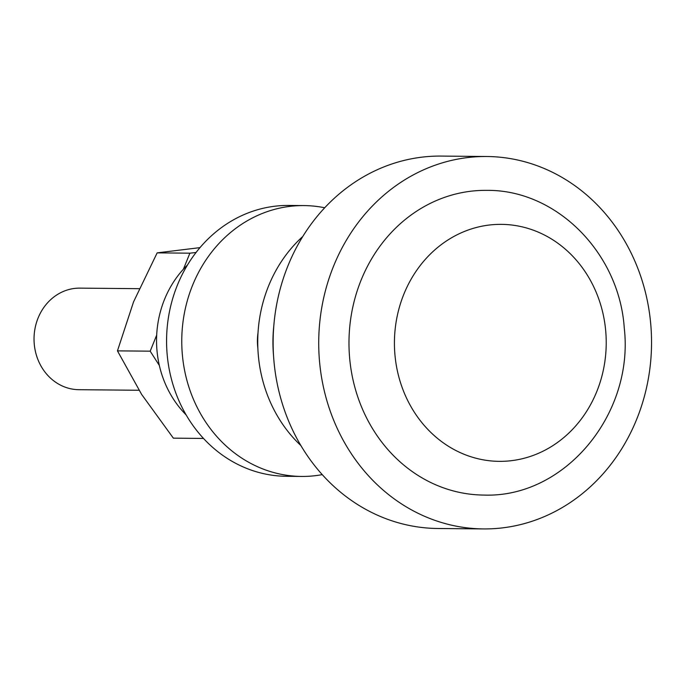<?xml version="1.0" encoding="UTF-8"?>
<svg xmlns="http://www.w3.org/2000/svg" width="685" height="685" viewBox="0 0 685 685"><rect width="100%" height="100%" fill="white"/><g stroke="black" fill="none" stroke-linecap="round" stroke-linejoin="round"><path stroke-width="1.03" d="M139.192 288.685L79.897 288.128A50.784 45.381 90.5 0 0 34.25 343.973A50.784 45.381 90.5 0 0 78.946 389.696L139.012 390.262M349.624 357.878A152.361 136.152 -89.5 0 1 486.555 190.361C556.854 189.497 619.334 253.399 624.258 327.969C634.233 413.731 565.022 498.175 483.704 495.067A152.361 136.152 -89.5 0 1 349.624 357.878M319.51 361.243A186.217 166.412 -89.5 0 1 486.872 156.505A186.217 166.412 -89.5 0 1 650.75 324.185A186.217 166.412 -89.5 0 1 483.387 528.923A186.217 166.412 -89.5 0 1 319.51 361.243M483.387 528.923L437.801 528.495A186.217 166.412 -89.5 0 1 273.923 360.815A186.217 166.412 -89.5 0 1 441.286 156.077L486.872 156.505M273.546 355.72A135.433 121.022 -89.5 0 1 273.512 355.335A135.433 121.022 -89.5 0 1 273.82 325.752M300.878 445.558A135.433 121.022 -89.5 0 1 258.313 355.198A135.433 121.022 -89.5 0 1 302.83 236.436M257.877 348.4A50.784 45.381 -89.5 0 1 258.022 332.773M322.224 474.628A135.433 121.022 -89.5 0 1 314.578 475.767A135.433 121.022 -89.5 0 1 301.52 476.435L286.321 476.289A135.433 121.022 -89.5 0 1 166.686 347.047A135.433 121.022 -89.5 0 1 275.807 206.108A135.433 121.022 -89.5 0 1 288.865 205.44L304.054 205.586A135.433 121.022 -89.5 0 1 324.724 207.769M301.52 476.435A135.433 121.022 -89.5 0 1 181.876 347.192A135.433 121.022 -89.5 0 1 290.997 206.245A135.433 121.022 -89.5 0 1 304.054 205.586M186.072 414.827A99.882 89.255 -89.5 0 1 187.476 265.009M183.392 269.222L189.891 253.176L196.056 252.491M159.34 365.465L150.186 351.174L156.685 335.128M199.994 247.627L157.156 252.868L133.566 301.837L117.452 350.866L141.675 394.483L173.365 438.16L203.488 438.443M117.452 350.866L150.186 351.174M157.156 252.868L189.891 253.176M605.72 331.06A118.505 105.892 90.5 0 0 490.006 224.945A118.505 105.892 90.5 0 0 394.928 354.65A118.505 105.892 90.5 0 0 510.642 460.765A118.505 105.892 90.5 0 0 605.72 331.06"/></g></svg>
